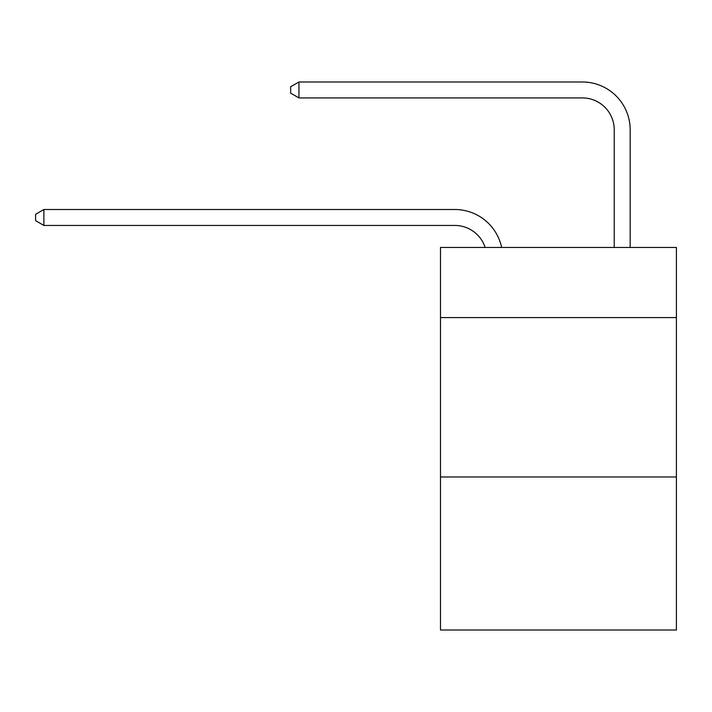 <?xml version="1.0" encoding="UTF-8"?>
<svg xmlns="http://www.w3.org/2000/svg" width="712" height="712" viewBox="0 0 712 712"><rect width="100%" height="100%" fill="white"/><g stroke="black" fill="none" stroke-linecap="round" stroke-linejoin="round"><path stroke-width="1.07" d="M676.4 317.588L676.4 247.447L440.488 247.447L440.488 317.588L676.4 317.588L676.4 630.013L440.488 630.013L440.488 317.588M676.4 476.987L440.488 476.987M454.826 225.446A31.88 31.88 -24.6 0 1 485.139 247.447A31.88 31.88 -29.7 0 0 454.826 225.446L43.886 225.446L35.6 220.667L35.6 214.294L43.886 209.506L454.826 209.506A47.82 47.82 155.4 0 1 501.622 247.447M614.233 247.447L614.233 129.806A31.88 31.88 114.9 0 0 582.354 97.927L298.933 97.927L290.647 93.147L290.647 86.766L298.933 81.987L582.354 81.987A47.82 47.82 38 0 1 630.173 129.806L630.173 247.447M43.886 209.506L454.826 209.506L43.886 209.506L454.826 209.506L43.886 209.506L454.826 209.506L43.886 209.506L454.826 209.506L43.886 209.506L454.826 209.506L43.886 209.506L454.826 209.506L43.886 209.506L454.826 209.506L43.886 209.506L454.826 209.506L43.886 209.506L454.826 209.506L43.886 209.506L454.826 209.506L43.886 209.506L454.826 209.506L43.886 209.506L454.826 209.506L43.886 209.506L454.826 209.506L43.886 209.506L454.826 209.506L43.886 209.506L454.826 209.506L43.886 209.506L454.826 209.506L43.886 209.506L454.826 209.506L43.886 209.506L454.826 209.506L43.886 209.506L454.826 209.506L43.886 209.506L454.826 209.506L43.886 209.506L454.826 209.506L43.886 209.506L454.826 209.506L43.886 209.506L454.826 209.506L43.886 209.506L454.826 209.506L43.886 209.506L454.826 209.506L43.886 209.506L454.826 209.506L43.886 209.506L454.826 209.506L43.886 209.506L454.826 209.506L43.886 209.506L454.826 209.506L43.886 209.506L454.826 209.506L43.886 209.506L454.826 209.506L43.886 209.506L454.826 209.506L43.886 209.506L454.826 209.506L43.886 209.506L454.826 209.506L43.886 209.506L43.886 225.446M614.233 129.806A31.88 31.88 -142 0 0 582.354 97.927A31.88 31.88 -142 0 1 614.233 129.806A31.88 31.88 -142 0 0 582.354 97.927A31.88 31.88 -142 0 1 614.233 129.806A31.88 31.88 -142 0 0 582.354 97.927A31.88 31.88 -142 0 1 614.233 129.806A31.88 31.88 -142 0 0 582.354 97.927A31.88 31.88 -142 0 1 614.233 129.806A31.88 31.88 -142 0 0 582.354 97.927A31.88 31.88 -142 0 1 614.233 129.806A31.88 31.88 -142 0 0 582.354 97.927A31.88 31.88 -142 0 1 614.233 129.806A31.88 31.88 -142 0 0 582.354 97.927A31.88 31.88 -142 0 1 614.233 129.806A31.88 31.88 -142 0 0 582.354 97.927A31.88 31.88 -142 0 1 614.233 129.806A31.88 31.88 -142 0 0 582.354 97.927A31.88 31.88 -142 0 1 614.233 129.806A31.88 31.88 -142 0 0 582.354 97.927A31.88 31.88 -142 0 1 614.233 129.806A31.88 31.88 -142 0 0 582.354 97.927A31.88 31.88 -142 0 1 614.233 129.806A31.88 31.88 -142 0 0 582.354 97.927A31.88 31.88 -142 0 1 614.233 129.806A31.88 31.88 -142 0 0 582.354 97.927A31.88 31.88 -142 0 1 614.233 129.806A31.88 31.88 -142 0 0 582.354 97.927A31.88 31.88 -142 0 1 614.233 129.806A31.88 31.88 -142 0 0 582.354 97.927A31.88 31.88 -142 0 1 614.233 129.806A31.88 31.88 -142 0 0 582.354 97.927A31.88 31.88 -142 0 1 614.233 129.806A31.88 31.88 -142 0 0 582.354 97.927A31.88 31.88 -142 0 1 614.233 129.806A31.88 31.88 -142 0 0 582.354 97.927A31.88 31.88 -142 0 1 614.233 129.806A31.88 31.88 -142 0 0 582.354 97.927A31.88 31.88 -142 0 1 614.233 129.806A31.88 31.88 -142 0 0 582.354 97.927A31.88 31.88 -142 0 1 614.233 129.806A31.88 31.88 -142 0 0 582.354 97.927A31.88 31.88 -142 0 1 614.233 129.806A31.88 31.88 -142 0 0 582.354 97.927A31.88 31.88 -142 0 1 614.233 129.806A31.88 31.88 -142 0 0 582.354 97.927A31.88 31.88 -142 0 1 614.233 129.806A31.88 31.88 -142 0 0 582.354 97.927A31.88 31.88 -142 0 1 614.233 129.806A31.88 31.88 -142 0 0 582.354 97.927A31.88 31.88 -142 0 1 614.233 129.806A31.88 31.88 -142 0 0 582.354 97.927A31.88 31.88 -142 0 1 614.233 129.806A31.88 31.88 -142 0 0 582.354 97.927A31.88 31.88 -142 0 1 614.233 129.806A31.88 31.88 -142 0 0 582.354 97.927A31.88 31.88 -142 0 1 614.233 129.806A31.88 31.88 -142 0 0 582.354 97.927A31.88 31.88 -142 0 1 614.233 129.806A31.88 31.88 -142 0 0 582.354 97.927A31.88 31.88 -142 0 1 614.233 129.806A31.88 31.88 -142 0 0 582.354 97.927A31.88 31.88 -142 0 1 614.233 129.806A31.88 31.88 -142 0 0 582.354 97.927A31.88 31.88 -142 0 1 614.233 129.806A31.88 31.88 -142 0 0 582.354 97.927A31.88 31.88 -142 0 1 614.233 129.806A31.88 31.88 -142 0 0 582.354 97.927A31.88 31.88 -142 0 1 614.233 129.806A31.88 31.88 -142 0 0 582.354 97.927M298.933 81.987L298.933 97.927"/></g></svg>

